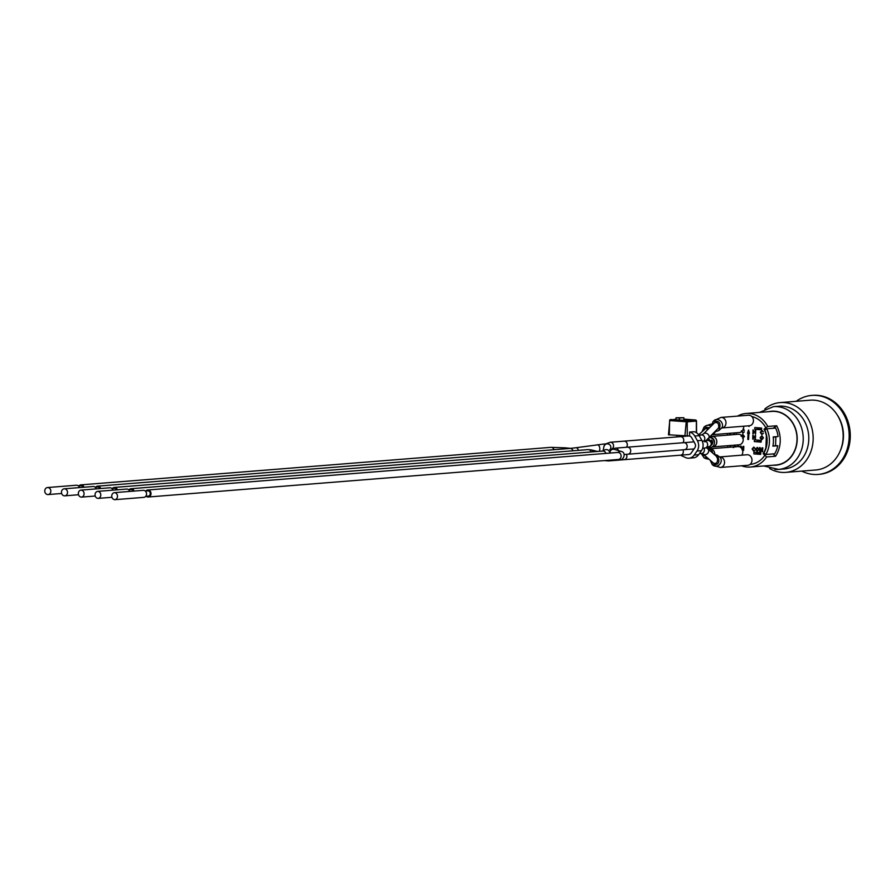 <?xml version="1.0" encoding="UTF-8"?>
<svg xmlns="http://www.w3.org/2000/svg" width="895" height="895" viewBox="0 0 895 895"><rect width="100%" height="100%" fill="white"/><g stroke="black" fill="none" stroke-linecap="round" stroke-linejoin="round"><path stroke-width="1.34" d="M694.755 436.033L699.196 435.675L701.848 440.362L697.395 440.72L694.755 436.033A8.805 7.596 85.4 0 0 689.575 432.061L689.586 436.033A3.524 3.043 -94.6 0 1 691.6 437.61L694.979 443.596A3.524 3.043 -94.6 0 1 694.833 447.802L691.097 453.161A3.524 3.043 -94.6 0 1 688.926 454.515L680.592 455.175A3.524 3.043 -94.6 0 0 682.863 449.827M680.256 436.659L680.289 435.798M679.35 420.068L679.417 418.054L676.005 417.797L675.926 419.811M676.866 435.541L676.821 436.939M688.971 458.195L693.412 457.837A8.805 7.596 -94.6 0 0 698.671 454.694L694.218 455.052A8.805 7.596 85.4 0 1 688.971 458.195A8.805 7.596 85.4 0 1 685.615 457.591L681.397 455.656A8.805 7.596 85.4 0 1 680.524 455.186M694.218 455.052L697.015 451.046L701.467 450.688L698.671 454.694M697.395 440.72A8.805 7.596 85.4 0 1 697.015 451.046M699.196 435.675A8.805 7.596 -94.6 0 0 694.028 431.703L689.575 432.061M701.467 450.688A8.805 7.596 -94.6 0 0 701.848 440.362M676.005 417.797L683.869 417.708L683.769 420.415M683.869 417.708L679.417 418.054M689.586 436.033L668.699 434.769M695.572 420.012L686.32 420.717L670.758 419.52L670.165 420.616L687.237 421.836A1.096 0.951 -94.6 0 0 686.32 420.717L684.888 436.156M669.315 434.959L669.617 420.527A1.096 1.096 0 0 1 670.624 419.52L670.758 419.52A1.096 0.951 -94.6 0 0 669.762 420.493L668.464 434.825M696.344 421.03L696.5 421.075A1.096 1.096 0 0 0 695.482 419.99L683.814 419.095L695.437 419.99A1.096 0.951 85.4 0 1 696.355 421.109L696.355 432.654M696.578 432.8L696.5 421.075L687.237 421.836L687.248 436.223M712.655 434.657L739.527 432.509A5.28 4.553 -94.6 0 0 743.566 426.221M708.404 428.94L704.924 428.582L703.738 430.204M701.993 431.793L704.096 427.016L709.556 427.776M710.809 445.71L712.767 442.387L708.381 438.953M710.026 437.308L713.136 439.065L714.534 442.331C714.221 446.269 712.084 448.026 708.124 447.612M712.666 446.907L739.08 444.804A5.28 4.553 -94.6 0 0 743.197 439.165A5.28 4.553 -94.6 0 0 738.241 434.265L711.827 436.38A5.28 4.553 -94.6 0 1 716.805 441.985A5.28 4.553 -94.6 0 1 712.666 446.907L712.286 446.941M741.81 455.163A5.28 4.553 -94.6 0 0 742.212 449.402A5.28 4.553 -94.6 0 0 737.782 446.56L709.78 448.798A5.28 4.553 -94.6 0 0 709.724 448.798M703.246 454.817L705.831 456.405M707.486 447.746L710.082 450.756M707.453 457.826L704.063 457.815L701.232 453.53L705.696 456.394M711.38 425.942L713.125 421.444C719.625 420.281 721.504 423.335 718.774 430.596L721.303 428.291A5.28 4.341 -132.4 0 0 720.945 421.467A5.28 4.341 -132.4 0 0 714.176 420.482L721.012 417.428A5.28 4.553 -94.6 0 1 725.957 422.127A5.28 4.553 -94.6 0 1 722.198 427.922A5.28 4.553 -94.6 0 1 721.851 427.955L749.294 425.774A5.28 4.553 -94.6 0 0 753.232 422.194A5.28 4.553 -94.6 0 0 751.811 416.533A24.221 20.887 85.4 0 1 765.84 427.844L767.765 426.467L776.659 425.763A26.861 23.158 85.4 0 1 775.54 456.249L766.646 456.953L764.833 455.298A24.221 20.887 85.4 0 1 750.077 464.404A5.28 4.553 -94.6 0 0 751.71 458.307A5.28 4.553 -94.6 0 0 747.012 454.75L719.569 456.942L717.141 455.119C720.509 462.077 718.886 465.266 712.275 464.684L710.127 460.175M712.118 461.921L713.08 463.095C716.291 464.125 717.779 462.603 717.566 458.553L716.347 456.26L707.822 448.775A3.524 2.976 -48.7 0 1 703.168 454.067L701.624 453.496A3.524 3.043 -94.6 0 0 703.895 448.149M714.165 454.336L717.141 455.119M750.133 464.393A24.221 20.887 -94.6 0 1 750.055 464.404A24.221 20.887 85.4 0 1 750.055 464.404A5.28 4.553 85.4 0 1 747.851 465.288L720.408 467.47A5.28 4.553 -94.6 0 0 724.536 462.76A5.28 4.553 -94.6 0 0 721.135 457.132A5.28 4.553 -94.6 0 0 719.569 456.942L719.569 456.942A5.28 4.587 -52.9 0 1 720.05 463.934A5.28 4.587 -52.9 0 1 713.203 465.389L712.275 464.684M705.741 440.899L718.696 427.799C719.065 423.357 717.533 421.746 714.065 422.966L713.304 424.006M718.774 430.596L715.676 431.625M721.012 417.428L748.455 415.235A5.28 4.553 85.4 0 1 751.811 416.533M766.646 456.953A26.861 23.158 85.4 0 1 750.29 467.033A26.861 23.158 85.4 0 1 741.519 465.792M737.547 416.108A26.861 23.158 85.4 0 1 746.016 413.479A26.861 23.158 85.4 0 1 767.765 426.467M112.96 490.147A3.524 3.043 -94.6 0 0 109.828 487.786L80.93 490.102A3.524 3.043 -94.6 0 0 81.49 497.117A3.524 3.043 -94.6 0 0 80.93 490.102M111.909 488.502L114.347 488.312A2.64 2.282 85.4 0 1 116.607 489.856M117.402 489.8A3.524 3.043 -94.6 0 0 112.345 488.469M114.907 499.667L143.815 497.363A3.524 3.043 -94.6 0 0 143.256 490.337L114.347 492.653A3.524 3.043 -94.6 0 0 114.907 499.667A3.524 3.043 -94.6 0 0 114.347 492.653M145.326 491.064L147.764 490.863A2.64 2.282 85.4 0 1 148.19 496.132L145.751 496.322M146.187 496.289A3.524 3.043 -94.6 0 0 151.009 493.257A3.524 3.043 -94.6 0 0 145.762 491.019M129.674 491.422A3.524 3.043 -94.6 0 0 126.542 489.062L97.644 491.377A3.524 3.043 -94.6 0 0 98.204 498.392A3.524 3.043 -94.6 0 0 97.644 491.377M128.611 489.778L131.062 489.587A2.64 2.282 85.4 0 1 133.321 491.131M134.116 491.075A3.524 3.043 -94.6 0 0 129.059 489.744M79.543 487.596A3.524 3.043 -94.6 0 0 76.411 485.235L47.513 487.54A3.524 3.043 -94.6 0 0 48.073 494.566A3.524 3.043 -94.6 0 0 47.513 487.54M96.246 488.871A3.524 3.043 -94.6 0 0 93.125 486.511L64.216 488.815A3.524 3.043 -94.6 0 0 64.776 495.841A3.524 3.043 -94.6 0 0 64.216 488.815M78.48 485.951L80.93 485.761A2.64 2.282 85.4 0 1 83.19 487.305M95.194 487.227L97.633 487.037A2.64 2.282 85.4 0 1 99.904 488.58M100.699 488.513A3.524 3.043 -94.6 0 0 95.631 487.193M83.985 487.238A3.524 3.043 -94.6 0 0 78.917 485.918M746.016 413.479L771.691 411.431A26.861 23.158 85.4 0 1 796.919 436.368A26.861 23.158 85.4 0 1 775.965 464.986L750.29 467.033M730.577 433.225L730.521 434.88M727.557 433.46A24.657 21.267 -94.6 0 0 727.232 435.149M727.512 445.721A24.657 21.267 -94.6 0 0 727.915 447.343M730.253 447.164A22.017 18.985 85.4 0 1 729.817 445.542M729.604 434.959A22.017 18.985 85.4 0 1 729.996 433.269M730.309 445.497A21.581 18.605 -94.6 0 0 730.756 447.12M764.833 455.298L763.133 453.642A21.581 18.605 -94.6 0 0 765.93 447.545L766.366 435.686A21.581 18.605 -94.6 0 0 764.028 429.197L765.84 427.844M761.142 442.119L754.306 441.593L754.373 439.837L761.209 440.362L761.142 442.119M760.761 452.646L760.694 454.403L753.858 453.888L753.926 452.132L760.761 452.646M754.821 427.541L761.656 428.067L761.6 429.824L754.753 429.298L754.821 427.541M761.88 435.742L763.346 437.923L761.645 439.837L760.079 437.722L761.88 435.742L763.435 437.923L761.734 439.825M752.863 435.138L755.011 438.416L755.548 435.339L755.402 439.3L753.266 436.022L752.717 439.087L752.863 435.138L755.011 438.248M755.123 435.306L755.402 439.3M753.344 436.178L753.143 439.121M759.441 447.589L760.124 447.634L760.974 451.091L762.092 447.791L762.708 447.836L762.562 451.785L762.249 448.44L760.716 451.639L759.855 448.205L759.732 451.572L759.441 447.589L760.213 447.634L761.063 451.091M762.092 447.791L762.797 447.824L762.562 451.785M762.238 448.719L761.13 451.673M759.933 448.507L759.732 451.572M738.028 445.889L739.695 446.873M734.582 445.632L736.182 446.873M734.851 446.068L733.654 447.545M741.754 430.909L742.794 432.621L744.371 431.86L742.906 433.068M743.051 433.079L741.284 430.887M743.063 428.985L744.371 430.238L742.951 429.432M741.843 430.909L742.995 432.621M748.556 430.003L749.473 433.359L748.813 433.314L748.589 439.467L747.828 439.411L748.052 433.258L747.482 433.214L748.556 430.003L749.384 433.359M748.902 433.325L748.589 439.467M733.833 434.612L733.866 433.683L734.851 434.534M736.115 434.433L736.216 433.851L736.63 434.388M742.581 434.299L744.45 436.469L742.738 438.382M740.411 447.265L740.456 446.135L741.217 446.18L741.854 448.764M741.977 449.648L743.107 446.336L743.801 446.381L743.655 450.33L743.253 446.997L742.324 449.682M743.242 447.276L742.369 449.793M740.937 447.064L740.915 447.657M755.167 449.95L753.624 451.169L752.091 448.977L753.78 447.086L755.089 448.339L753.747 447.534L752.55 449.01L753.601 450.722L755.167 449.95L753.713 451.158M753.87 447.075L754.63 448.429M753.836 447.522L752.639 448.999L753.803 450.711M757.327 447.343L758.803 449.525L757.092 451.438L755.525 449.324L757.327 447.343L758.893 449.514L757.181 451.427M753.042 429.824L755.19 433.102L755.738 430.036L755.593 433.986L753.445 430.708L752.896 433.784L753.042 429.824L755.201 432.934M755.302 430.003L755.593 433.986M753.523 430.875L753.333 433.818M763.357 433.303L761.802 434.522L760.269 432.33L761.958 430.439L763.267 431.692L761.936 430.887L760.739 432.363L761.779 434.075L763.357 433.303L761.891 434.522M761.757 430.439L762.82 431.782M762.025 430.875L760.828 432.352L761.992 434.075M749.137 425.785L749.025 426.501L749.048 425.785M775.562 445.587L777.766 445.755L772.877 446.146A24.657 21.267 -94.6 0 0 772.922 445.923A24.657 21.267 -94.6 0 0 773.168 444.479A24.657 21.267 -94.6 0 0 773.381 438.628A24.657 21.267 -94.6 0 0 773.246 437.152L775.875 436.961L775.551 445.744L773.112 445.945L773.168 444.479M774.253 436.838L775.875 436.961M773.381 438.628L773.437 437.163M773.246 437.152A24.657 21.267 -94.6 0 0 773.213 436.928L778.102 436.536A24.657 21.267 85.4 0 0 775.652 428.09L766.758 428.794A24.657 21.267 85.4 0 1 765.818 454.492L763.927 452.959A22.017 18.985 -94.6 0 0 764.766 430.025L766.758 428.794M777.766 445.755A24.657 21.267 85.4 0 1 774.712 453.776L765.818 454.492M764.028 429.197L766.411 429.007M763.133 453.642L764.61 453.519M772.989 453.922L775.54 456.249M776.659 425.763L773.101 428.291M748.365 425.841L749.025 426.501M757.315 447.791L756.085 449.357L757.327 450.979M755.995 449.357L757.226 447.791L758.333 449.48L757.103 450.979L756.085 449.357M740.456 446.135L741.127 446.191L741.72 448.552M743.107 446.336L743.711 446.381L743.566 450.33M741.149 447.869L740.87 446.75L740.836 447.578M742.872 434.746L741.642 436.301M741.552 436.312L742.794 434.746L743.89 436.436L742.671 437.935M741.094 436.268L742.805 434.299L744.36 436.48L742.649 438.382M733.866 433.683L734.761 434.545M744.371 431.86L742.816 433.079M742.973 428.985L743.834 430.327M733.094 447.522L734.784 445.632L736.093 446.885M735.645 446.974L734.56 446.079M734.761 446.079L733.564 447.556M737.491 446.583L738.878 446.627M736.853 446.639L738.252 445.9L739.583 446.829M761.869 436.189L760.638 437.756L761.88 439.389M760.549 437.767L761.779 436.201L762.887 437.89L761.656 439.389L760.638 437.756M758.143 427.799L758.099 429.029L761.611 429.298M754.753 429.298L758.099 429.029M757.237 452.378L757.192 453.62L760.716 453.888M753.858 453.888L757.192 453.62M754.306 441.593L761.164 441.593M757.685 440.094L757.64 441.325M774.902 469.428A31.482 27.152 -94.6 0 0 778.56 469.416L784.121 468.969A31.482 27.152 -94.6 0 0 808.677 435.429A31.482 27.152 -94.6 0 0 779.109 406.196L773.548 406.643L759.463 412.405M764.822 408.993A35.006 30.184 85.4 0 1 780.16 402.582A35.006 30.184 85.4 0 1 813.141 439.781A35.006 30.184 85.4 0 1 785.732 472.381A35.006 30.184 85.4 0 1 781.659 472.381A35.006 30.184 85.4 0 1 769.577 468.477M785.732 472.381L815.748 469.987A35.006 30.184 -94.6 0 0 843.146 437.386A35.006 30.184 -94.6 0 0 810.165 400.188L780.16 402.582M840.271 450.8A33.025 28.483 -94.6 0 0 837.429 415.235M818.668 474.384A39.637 34.178 -94.6 0 0 819.227 474.339A39.637 34.178 -94.6 0 0 850.25 437.442A39.637 34.178 -94.6 0 0 812.917 395.333A39.637 34.178 -94.6 0 0 812.358 395.377M796.203 401.296A39.637 34.178 85.4 0 1 811.799 395.411A39.637 34.178 85.4 0 1 849.142 437.532A39.637 34.178 85.4 0 1 818.108 474.428A39.637 34.178 85.4 0 1 801.775 471.094M674.55 419.71L684.037 420.437M683.948 420.426L692.517 420.046A1.096 0.951 -94.6 0 0 692.271 420.057M673.767 419.632L686.834 420.482L692.484 420.035L683.814 419.196M675.949 419.285L673.666 419.464A1.096 0.951 85.4 0 1 674.17 419.677M673.666 419.464L674.461 419.699M683.769 420.337L685.995 420.505M682.829 442.756A3.524 3.043 -94.6 0 0 680.446 436.648L610.245 442.253A3.524 3.043 -94.6 0 1 612.437 448.54M703.862 441.078A3.524 3.043 -94.6 0 0 701.479 434.97L698.894 435.171M712.968 434.343A5.28 4.553 -94.6 0 0 713.214 434.209A5.28 4.553 -94.6 0 0 715.015 432.274M711.559 424.241A5.28 4.553 -94.6 0 0 710.675 424.208L711.581 424.14M711.022 426.3A5.28 4.665 -124.8 0 0 705.528 426.02L710.675 424.208M711.133 445.251A3.524 3.513 175.9 0 0 712.756 442.219M714.534 442.331L714.501 441.917A5.28 5.269 175.9 0 0 710.216 437.118M714.758 454.291A5.28 4.553 -94.6 0 0 712.644 449.67A5.28 4.553 -94.6 0 0 709.78 448.798L709.634 448.798M709.198 459.359L705.45 458.464A5.28 4.822 -64.9 0 0 708.504 458.743M712.588 452.959A5.28 4.822 -64.9 0 0 709.936 448.898L707.542 447.78M591.147 451.964A3.524 3.043 -94.6 0 0 588.015 449.603L114.28 487.439M593.161 451.807A3.524 2.931 -75.9 0 0 591.237 449.894L588.015 449.603M604.819 460.556L605.233 460.656A3.524 2.931 -75.9 0 0 607.168 460.366M605.233 460.656L608.466 460.936A3.524 3.043 -94.6 0 0 610.189 460.119M680.592 455.175L624.117 459.694A3.524 3.043 -94.6 0 0 626.388 454.336M713.807 463.397A3.524 2.976 -48.7 0 0 713.997 463.554L703.168 454.067M148.257 497.005L618.389 459.471A3.524 3.043 -94.6 0 0 617.83 452.445L147.697 489.99M618.389 459.471C623.647 461.786 626.59 452.422 621.432 451.516A3.524 3.401 106.9 0 0 618.02 452.434M621.432 451.516L614.339 449.357A3.524 3.401 106.9 0 0 610.11 451.617M618.49 450.621A3.524 3.043 -94.6 0 0 615.335 448.149L610.535 449.391M694.05 448.932L627.954 454.212A3.524 3.043 -94.6 0 0 627.395 447.187L615.335 448.149M684.418 449.704A3.524 3.043 -94.6 0 0 683.858 442.678L627.395 447.187M702.664 448.238L705.025 448.048A3.524 3.043 -94.6 0 0 704.466 441.034L702.262 441.201M705.025 448.048L710.608 446.001A3.524 3.513 -144.8 0 0 705.573 441.179M710.608 446.001L711.827 444.278A3.524 3.513 -144.8 0 0 711.704 440.071M605.937 453.396A3.524 3.043 -94.6 0 0 602.805 451.035L130.983 488.715M609.786 453.094A3.524 3.435 -169.3 0 0 603.431 450.957M609.831 453.083L610.804 447.936A3.524 3.435 -169.3 0 0 607.985 443.909A3.524 3.435 -169.3 0 0 603.89 446.627L603.051 451.013M626.366 447.265A3.524 3.043 -94.6 0 0 623.983 441.145M708.549 438.785A3.524 2.786 -135.2 0 0 708.661 435.149A3.524 2.786 -135.2 0 0 705.092 433.135A3.524 2.786 -135.2 0 0 703.548 433.818L701.479 434.97M605.098 444.267A3.524 3.043 -94.6 0 0 603.801 444.043L576.011 447.735A3.524 2.025 -97.9 0 1 578.383 450.375M599.046 451.337A3.524 2.025 -97.9 0 0 599.616 447.265A3.524 2.025 -97.9 0 0 597.278 444.793M573.024 450.8A3.524 3.043 -94.6 0 0 569.891 448.44L97.566 486.153M553.994 449.715A3.524 3.043 -94.6 0 0 550.861 447.355L80.852 484.877M565.774 448.775A3.524 0.85 -84.5 0 0 565.304 447.847L550.861 447.355M763.737 465.959L778.56 469.416A31.482 27.152 -94.6 0 0 803.229 437.991A31.482 27.152 -94.6 0 0 777.207 406.643A31.482 27.152 -94.6 0 0 773.548 406.643M773 465.221A27.085 23.348 -94.6 0 0 797.188 439.892A27.085 23.348 -94.6 0 0 774.824 411.208A27.085 23.348 -94.6 0 0 768.727 411.666M685.962 436.201L680.446 436.648M705.528 426.02L704.096 427.016M710.675 445.386L712.744 442.052M710.865 436.458L711.827 436.38M705.45 458.464L704.063 457.815M713.203 465.389L720.408 467.47M714.176 420.482L713.125 421.444M706.01 428.146L698.648 434.825M81.49 497.117L95.071 496.031M597.502 451.46L591.237 449.894M624.117 459.694L608.466 460.936M701.624 453.496L699.375 453.675M706.647 447.892L707.822 448.775M617.83 452.445L618.948 452.601M627.954 454.212L624.553 454.481M694.005 441.861L683.858 442.678M704.466 441.034L706.312 440.799L704.857 441.929M98.204 498.392L111.785 497.307M602.805 451.035L603.51 451.069M603.89 446.627L605.3 444.065L610.245 442.253M610.804 449.268L609.786 449.447M714.837 422.462L703.548 433.818M48.073 494.566L61.654 493.481M64.776 495.841L78.357 494.756M569.891 448.44L576.011 447.735M605.479 443.909L603.801 444.043M570.708 448.373L565.304 447.847M818.108 474.428L819.227 474.339M811.799 395.411L812.917 395.333"/></g></svg>
